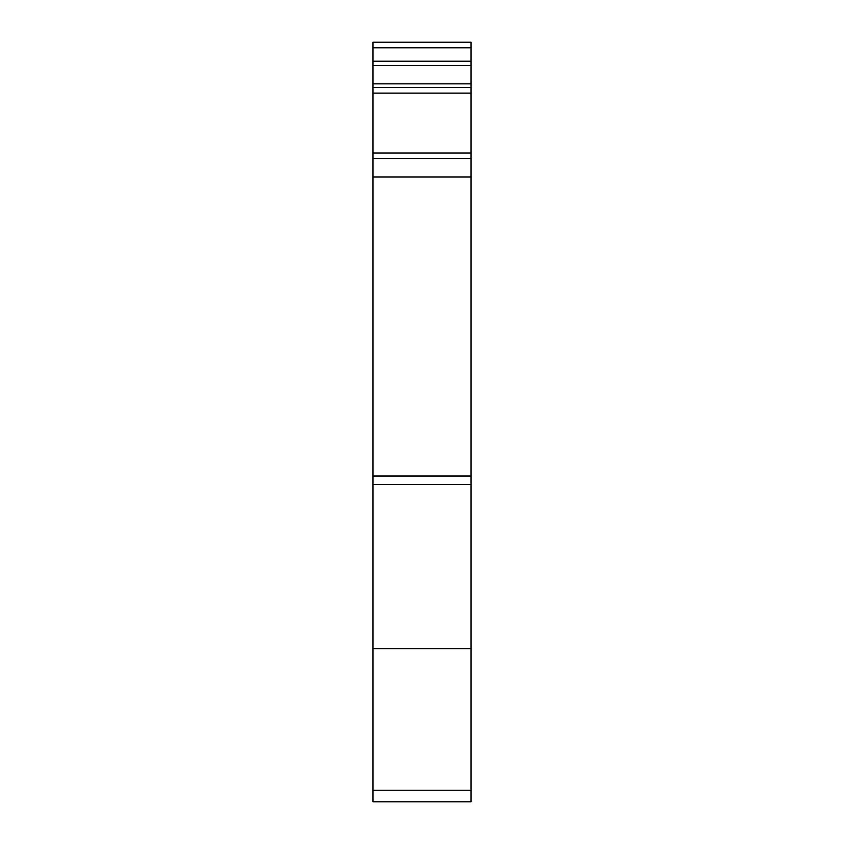<?xml version="1.0" encoding="UTF-8"?>
<svg xmlns="http://www.w3.org/2000/svg" width="844" height="844" viewBox="0 0 844 844"><rect width="100%" height="100%" fill="white"/><g stroke="black" fill="none" stroke-linecap="round" stroke-linejoin="round"><path stroke-width="1.27" d="M471.005 790.237L471.005 801.8L372.995 801.8L372.995 42.2L471.005 42.2L471.005 790.237L372.995 790.237M471.005 61.222L372.995 61.222M471.005 65.473L372.995 65.473M471.005 83.851L372.995 83.851M471.005 87.533L372.995 87.533M471.005 158.588L372.995 158.588M372.995 648.656L471.005 648.656M372.995 47.791L471.005 47.791M372.995 93.125L471.005 93.125M471.005 152.996L372.995 152.996M372.995 176.966L471.005 176.966M471.005 476.027L372.995 476.027M372.995 484.414L471.005 484.414"/></g></svg>
